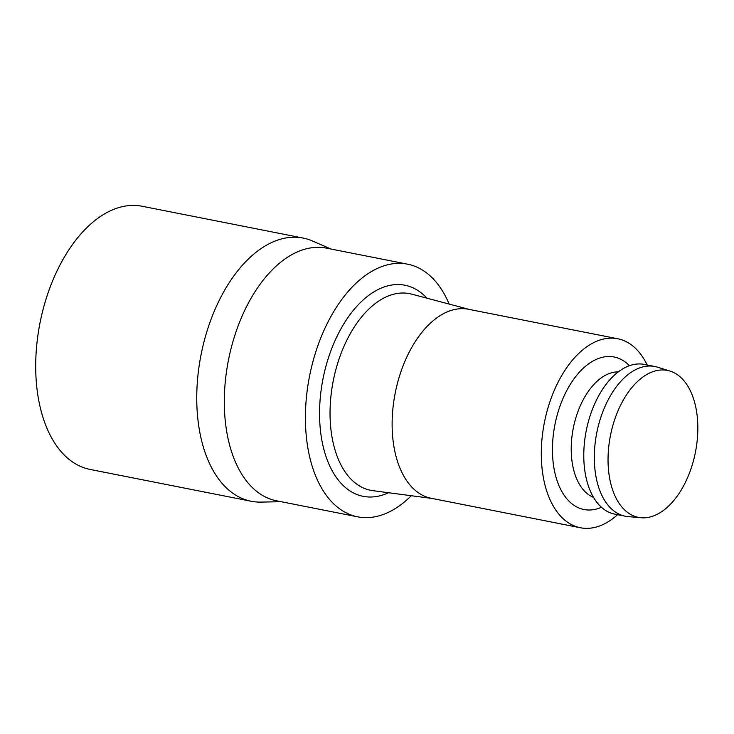 <?xml version="1.0" encoding="UTF-8"?>
<svg xmlns="http://www.w3.org/2000/svg" width="734" height="734" viewBox="0 0 734 734"><rect width="100%" height="100%" fill="white"/><g stroke="black" fill="none" stroke-linecap="round" stroke-linejoin="round"><path stroke-width="1.1" d="M580.365 527.746A96.328 55.701 101.2 0 1 542.013 438.758A96.328 55.701 101.2 0 1 598.228 340.631A96.328 55.701 -78.8 0 1 617.707 338.75L468.54 309.28A96.328 55.701 101.2 0 0 449.061 311.161A96.328 55.701 101.2 0 0 392.837 409.288A96.328 55.701 101.2 0 0 431.197 498.276L580.365 527.746A96.328 55.701 101.2 0 0 599.843 525.874A96.328 55.701 -78.8 0 0 617.606 514.69M617.707 338.75A96.328 55.701 -78.8 0 1 647.177 364.991M628.882 365.908A76.299 44.113 101.2 0 0 584.347 443.63A76.299 44.113 101.2 0 0 614.734 514.121L625.258 516.204A76.299 44.113 101.2 0 0 627.974 516.589L641.085 517.745A74.886 43.306 101.2 0 0 653.563 515.91A74.886 43.306 -78.8 0 0 697.034 441.914A74.886 43.306 -78.8 0 0 670.05 371.092L657.49 367.174A76.299 44.113 -78.8 0 0 654.838 366.505L644.305 364.422A76.299 44.113 -78.8 0 0 628.882 365.908M625.258 516.204A76.299 44.113 101.2 0 1 594.879 445.712A76.299 44.113 101.2 0 1 639.406 367.991A76.299 44.113 -78.8 0 1 654.838 366.505M670.05 371.092A74.886 43.306 -78.8 0 0 652.306 371.89A74.886 43.306 101.2 0 0 608.403 450.465A74.886 43.306 101.2 0 0 641.085 517.745M411.279 495.725A128.771 74.464 -78.8 0 1 383.689 514.314A128.771 74.464 101.2 0 1 357.651 516.828A128.771 74.464 101.2 0 1 306.372 397.846A128.771 74.464 101.2 0 1 381.533 266.671A128.771 74.464 -78.8 0 1 407.572 264.167A128.771 74.464 -78.8 0 1 449.144 304.069M407.572 264.167L326.474 248.138A128.771 74.464 -78.8 0 0 300.435 250.652A128.771 74.464 101.2 0 0 225.274 381.827A128.771 74.464 101.2 0 0 276.553 500.799L357.651 516.828M281.14 501.707L260.873 502.102A134.138 77.565 101.2 0 1 251.166 501.258A134.138 77.565 101.2 0 1 197.749 377.322A134.138 77.565 101.2 0 1 276.03 240.688A134.138 77.565 -78.8 0 1 303.16 238.064A134.138 77.565 -78.8 0 1 312.464 240.981L331.052 249.046M303.16 238.064L142.112 206.254A134.138 77.565 -78.8 0 0 114.99 208.869A134.138 77.565 101.2 0 0 36.7 345.503A134.138 77.565 101.2 0 0 90.117 469.439L251.166 501.258M469.549 309.482L411.655 294.132A100.237 57.958 101.2 0 0 389.286 295.6A100.237 57.958 101.2 0 0 330.621 399.535A100.237 57.958 101.2 0 0 372.826 490.661L432.216 498.478M601.458 507.277A77.731 44.948 -78.8 0 1 599.687 507.992A77.731 44.948 101.2 0 1 552.445 450.713A77.731 44.948 101.2 0 1 598.384 358.513A77.731 44.948 -78.8 0 1 629.433 365.716M593.531 497.358A64.317 37.195 101.2 0 1 572.07 435.693A64.317 37.195 101.2 0 1 609.229 373.533A64.317 37.195 -78.8 0 1 618.322 371.863M426.968 298.188A107.595 62.216 101.2 0 0 383.148 287.324A107.595 62.216 101.2 0 0 319.556 414.949A107.595 62.216 101.2 0 0 384.955 494.23A107.595 62.216 101.2 0 0 388.534 492.734"/></g></svg>
